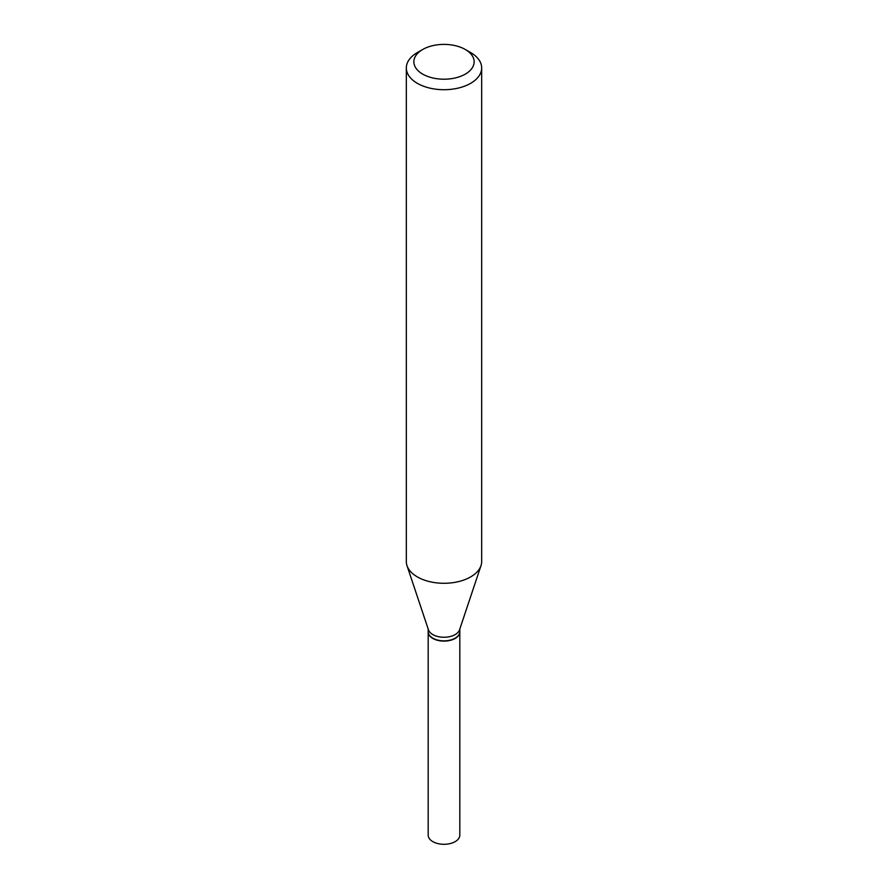 <?xml version="1.0" encoding="UTF-8"?>
<svg xmlns="http://www.w3.org/2000/svg" width="888" height="888" viewBox="0 0 888 888"><rect width="100%" height="100%" fill="white"/><g stroke="black" fill="none" stroke-linecap="round" stroke-linejoin="round"><path stroke-width="1.33" d="M428.183 631.845A15.818 9.135 0 0 0 428.183 631.979L428.183 835.164A15.818 9.135 0 0 0 437.939 843.6A15.818 9.135 0 0 0 455.189 841.624A15.818 9.135 0 0 0 459.818 835.164L459.818 631.979A15.818 9.135 0 0 0 459.818 631.845M428.183 631.979A15.818 9.135 0 0 0 437.939 640.415A15.818 9.135 0 0 0 455.189 638.439A15.818 9.135 0 0 0 459.818 631.979M428.183 628.993L428.183 631.712A15.818 9.135 0 0 0 432.811 638.172L433.033 638.306A15.507 8.947 0 0 0 454.967 638.306A15.507 8.947 0 0 0 455.078 638.239M433.033 638.306L432.811 638.172A15.818 9.135 0 0 0 455.189 638.172A15.818 9.135 0 0 0 459.818 631.712L459.818 628.993M422.688 74.104A30.137 17.405 0 0 0 465.312 74.104A30.137 17.405 0 0 0 465.312 49.495L470.64 52.57A37.673 21.756 0 0 1 481.673 67.954A37.673 21.756 0 0 1 458.419 88.045A37.673 21.756 0 0 1 417.36 83.339A37.673 21.756 0 0 1 406.327 67.954A37.673 21.756 0 0 1 417.36 52.57L422.688 49.495A30.137 17.405 0 0 0 422.688 74.104M406.327 67.954L406.327 561.527A37.673 21.756 0 0 0 407.004 565.656A37.673 21.756 0 0 0 417.36 576.911A37.673 21.756 0 0 0 455.045 582.328A37.673 21.756 0 0 0 480.996 565.656A37.673 21.756 0 0 0 481.673 561.527L481.673 67.954M407.004 565.656L428.46 629.847A15.818 9.135 0 0 0 432.811 634.576A15.818 9.135 0 0 0 448.64 636.851A15.818 9.135 0 0 0 459.54 629.847L480.996 565.656M470.64 52.57L465.312 49.495A30.137 17.405 0 0 0 422.688 49.495"/></g></svg>
